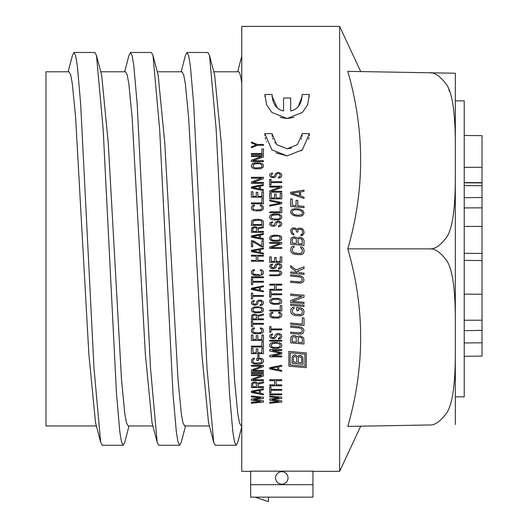 <?xml version="1.0" encoding="UTF-8"?>
<svg xmlns="http://www.w3.org/2000/svg" width="528" height="528" viewBox="0 0 528 528"><rect width="100%" height="100%" fill="white"/><g stroke="black" fill="none" stroke-linecap="round" stroke-linejoin="round"><path stroke-width="0.79" d="M241.751 425.957L241.171 425.957L239.514 422.961L237.857 414.071L234.544 380.015L221.291 143.121L214.665 75.101L209.504 55.48L216.17 129.393L229.508 393.697L232.841 431.924L234.511 441.903L236.181 445.269L237.758 442.259L241.751 427.06M213.787 71.782L238.524 71.782C239.6 71.815 240.676 75.57 241.751 83.054M300.61 253.427L301.462 253.084L299.475 253.532L295.218 253.163L293.225 252.364L292.373 250.826L292.373 248.952L293.225 247.566L294.076 247.434L294.076 246.18L292.657 246.266L290.954 247.784L290.671 250.681L291.522 252.628L292.657 253.565L295.218 254.417L300.894 254.701L303.164 253.651L304.022 251.849L304.022 249.968L303.164 248.021L302.029 247.084L300.61 246.754L300.61 248.002L301.957 248.873M303.732 248.899L304.022 249.968M302.313 251.698L301.462 253.084L302.313 251.698L302.313 249.823L301.462 248.285M293.225 247.566L292.4 248.873M259.347 252.377L259.347 249.658L252.424 251.018L259.347 252.377M263.452 253.13L263.452 254.034L251.394 251.618L251.394 250.417L263.452 248.002L263.452 248.906L260.377 249.513L260.377 252.523L263.452 253.13L260.377 252.523M280.203 117.401L287.113 118.503L271.867 112.457L266.541 104.729L264.937 94.479L264.865 96.604M271.986 133.63L264.865 133.63L271.986 133.63L276.784 144.692L287.113 148.757L297.436 144.692L302.24 133.63L309.362 133.63L302.372 149.82L287.113 155.879L271.847 149.82L264.865 133.63L264.95 135.577M275.339 143.128L274.725 142.316M273.002 139.095L272.653 138.079M272.27 136.574L272.059 135.115M265.214 137.577L265.597 139.3M266.27 141.418L266.442 141.854M275.92 152.856L287.113 155.879M455.327 177.375L455.327 320.371C455.321 286.315 451.935 265.736 445.157 258.647C439.468 251.506 434.135 248.246 429.165 248.873C434.122 249.5 439.448 246.246 445.144 239.118C451.942 231.944 455.334 211.365 455.327 177.375L455.327 144.725C455.321 110.642 451.915 89.984 445.117 82.764C439.421 75.557 434.108 72.224 429.165 72.765L347.794 71.346C364.921 130.673 364.921 189.849 347.794 248.873C364.921 307.897 364.921 367.072 347.794 426.4L429.165 424.974C434.122 425.515 439.448 422.169 445.144 414.942C451.935 407.662 455.334 387.024 455.327 353.021L455.327 320.371M250.655 471.346L241.751 471.346L241.751 26.4L339.643 26.4L339.643 471.346L312.946 471.346M296.069 216.11L300.043 216.249L296.069 216.11L292.657 214.982L290.954 213.16L290.671 211.886L290.954 210.659L292.657 209.141L296.069 208.606L300.043 209.161L302.881 210.659L304.022 213.055L302.881 215.246L300.894 216.117L302.029 215.8M300.043 216.249L300.894 216.117L300.043 216.249M302.313 230.426L302.597 232.742L302.029 234.155L300.894 234.683L300.894 235.726L302.597 235.244L304.022 233.079L303.732 230.551L302.597 228.987L300.894 228.215L298.624 228.221L297.772 228.565L297.205 229.561L295.502 228.162L292.657 227.911L290.954 229.429L290.671 230.868L291.522 233.653L293.792 234.894L292.657 234.584M302.029 229.984L300.894 229.258L298.624 229.475L300.894 229.258L302.029 229.984M296.637 232.01L297.772 232.115L296.637 232.01L296.069 229.878L294.36 228.895L292.941 229.185L293.792 228.842M302.788 253.895L303.732 252.866M302.029 254.384L302.412 254.14M299.475 253.532L294.076 252.853L293.225 252.364L292.373 250.826M272.534 177.606L274.586 177.454L275.616 176.854L276.639 174.141L277.926 173.389L279.464 173.686L280.229 174.742L279.979 176.55L278.434 177.157L278.434 178.061L280.744 177.454L281.774 175.949L281.516 173.989L278.949 172.484L277.669 172.484L275.616 173.389L274.586 176.101L273.306 176.702L272.019 176.55L271.253 175.646L271.253 174.742L272.534 173.837L272.534 172.933L270.739 173.534L269.966 174.141L269.716 175.646L270.481 176.854L272.534 177.606L271.511 177.454M281.774 207.299L280.229 207.299L281.774 207.299L281.774 212.731L269.716 212.731L269.716 211.827L280.229 211.827L280.229 207.299M273.821 219.965L278.949 219.813L281.002 218.909L281.774 217.556L281.516 215.596L278.949 214.084L273.821 213.932L270.481 214.988L269.716 216.348L269.716 217.556L270.481 218.909L272.534 219.813L271.511 219.516M279.464 222.374L278.692 222.077L279.979 222.829L280.229 224.638L279.979 225.238L278.434 225.845L278.434 226.75L279.464 226.598L281.516 225.39L281.774 223.43L281.002 222.077L278.949 221.173L277.669 221.173L275.616 222.077L274.072 225.238L272.019 225.238L271.253 224.334L271.253 223.43L272.534 222.526L272.534 221.621L269.966 222.829L269.966 224.941L269.716 224.334M277.154 222.374L277.926 222.077L276.639 222.829L276.382 224.334M272.534 226.294L274.586 226.142L276.124 224.941M277.669 235.191L273.821 235.191L279.979 235.64L281.516 236.848L281.516 239.56L281.774 238.808M281.002 240.167L279.979 240.768L281.002 240.167M277.669 241.217L279.979 240.768L277.669 241.217L272.534 241.072L269.966 239.56L269.716 237.6L270.481 236.247L273.821 235.191M281.774 242.425L269.716 242.425L281.774 242.425L281.774 243.784L271.253 247.553L281.774 247.553L281.774 248.457L269.716 248.457L269.716 247.097L279.979 243.329L269.716 243.329L269.716 242.425M273.306 267.749L274.072 267.597L272.019 267.597L271.253 266.693L271.511 265.34L272.534 264.884L272.534 263.98L271.768 264.132L272.534 263.98M274.844 266.693L274.072 267.597L275.616 264.436L277.669 263.531L278.949 263.531L276.639 263.828M279.979 263.828L278.949 263.531L281.002 264.436L281.774 265.789L281.516 265.036M281.774 265.789L281.516 267.749L280.744 268.501L278.434 269.108L278.434 268.204L279.979 267.597L280.229 265.789L279.464 264.733L277.926 264.436L276.639 265.188L275.616 267.901L274.586 268.501L272.534 268.653L271.511 268.501L269.966 267.3L269.966 265.188L271.768 264.132L270.739 264.587M278.949 270.461L269.716 270.31L278.949 270.461M279.464 274.382L277.669 274.837L279.979 273.933L280.229 272.725L279.464 271.669L277.669 271.22L269.716 271.22L269.716 270.31M270.996 291.416L269.716 291.416L269.716 297.145L270.996 297.145L270.996 294.736L281.774 294.736L281.774 293.825L270.996 293.825L270.996 291.416L269.716 291.416M272.534 298.505L277.669 298.353L272.534 298.505L269.966 300.01L269.716 301.97L270.481 303.323L273.821 304.379L278.949 304.227L281.002 303.323L281.774 301.97L281.516 300.01L279.979 298.802L277.669 298.353L278.949 298.505M277.669 317.196L272.019 316.741L271.253 315.685L271.253 314.332L272.019 313.276L272.791 313.124L272.791 312.22L271.511 312.371L269.966 313.573L269.966 316.437L271.511 317.645L273.821 318.1L278.949 317.948L281.002 317.044L281.774 315.685L281.774 314.332L281.002 312.972L278.692 312.22L278.692 313.124L279.464 313.276L280.229 314.332L279.979 316.292L277.669 317.196L278.692 317.044M270.996 326.542L269.716 326.542L269.716 332.27L270.996 332.27L270.996 329.855L281.774 329.855L281.774 328.951L270.996 328.951L270.996 326.542L269.716 326.542M273.306 337.696L274.072 337.544L272.019 337.544L271.253 336.64L271.511 335.28L272.534 334.831L272.534 333.927L271.768 334.079L272.534 333.927M278.949 333.472L277.669 333.472L279.979 333.775L281.516 334.983L281.774 336.943L280.744 338.448L278.434 339.049L278.434 338.144L279.979 337.544L280.229 336.943L280.229 335.735L279.464 334.679L277.154 334.679L275.616 337.847L274.586 338.448L272.534 338.6L270.481 337.847L269.716 336.64L269.966 335.135L271.768 334.079M281.774 340.256L269.716 340.256L281.774 340.256L281.774 341.161L269.716 341.161L269.716 340.256M278.949 342.52L281.516 344.025L281.774 345.985L281.002 347.345L277.669 348.394L272.534 348.249L269.966 346.738L269.716 344.777L270.481 343.424L272.534 342.52L277.669 342.368M281.774 349.602L269.716 349.602L281.774 349.602L281.774 350.506L272.276 350.506L281.774 352.618L281.774 353.826L272.276 355.931L281.774 355.931L281.774 356.836L269.716 356.836L269.716 355.483L280.487 353.219L269.716 350.962L269.716 349.602M263.452 155.595L251.394 155.595L263.452 155.595L263.452 156.955L252.932 160.723L263.452 160.723L263.452 161.627L251.394 161.627L251.394 160.268L261.657 156.499L251.394 156.499L251.394 155.595M255.499 168.861L260.634 168.716L263.195 167.204L263.452 165.244L262.687 163.891L259.347 162.835L254.219 162.987L252.166 163.891L251.394 165.244L251.651 167.204L253.189 168.412L255.499 168.861L254.219 168.716M263.452 177.302L251.394 177.302L263.452 177.302L263.452 178.662L252.932 182.431L263.452 182.431L263.452 183.335L251.394 183.335L251.394 181.975L261.657 178.207L251.394 178.207L251.394 177.302M251.394 191.776L251.394 197.201L263.452 197.201L263.452 191.776L261.914 191.776L261.914 196.297L257.809 196.297L257.809 192.377L256.271 192.377L256.271 196.297L252.932 196.297L252.932 191.776L251.394 191.776L252.932 191.776M255.499 210.923L260.634 210.771L262.687 209.867L263.452 208.507L263.195 206.395L261.657 205.194L260.377 205.042L260.377 205.946L261.142 206.098L260.377 205.946M253.189 210.467L254.219 210.771L251.651 209.26L251.394 207.154L252.166 205.795L253.189 205.194L254.476 205.042L254.476 205.946L253.704 206.098L254.476 205.946M259.347 219.364L255.499 219.364L260.634 219.516L262.687 220.42L263.452 221.773L263.452 225.39L251.394 225.39L251.651 221.021L253.189 219.813L255.499 219.364M263.452 240.768L261.914 240.768L263.452 240.768L263.452 246.794L261.4 246.794L252.674 241.52L252.674 246.794L251.394 246.794L251.394 240.768L253.189 240.768L251.394 240.768M251.394 250.417L259.109 248.873M259.347 274.685L253.704 274.23L252.932 273.174L252.932 271.821L253.704 270.765L254.476 270.613L254.476 269.709L252.166 270.461L251.394 271.821L251.651 273.933L254.219 275.438L259.347 275.59L262.687 274.534L263.452 273.174L263.195 271.069L261.657 269.861L260.377 269.709L260.377 270.613L261.657 271.22L261.657 273.781L261.914 273.174M261.142 274.23L261.657 273.781M263.452 276.797L251.394 276.797L263.452 276.797L263.452 277.702L251.394 277.702L251.394 276.797M252.674 278.903L251.394 278.903L251.394 284.632L252.674 284.632L252.674 282.223L263.452 282.223L263.452 281.318L252.674 281.318L252.674 278.903L251.394 278.903M252.674 293.073L251.394 293.073L251.394 298.802L252.674 298.802L252.674 296.393L263.452 296.393L263.452 295.489L252.674 295.489L252.674 293.073L251.394 293.073M254.984 304.227L255.757 304.082L253.704 304.082L252.932 303.178L253.189 301.818L254.219 301.363L254.219 300.458L253.447 300.61L254.219 300.458M255.757 304.082L256.529 303.178L256.78 301.514L258.324 300.313L260.634 300.01L263.195 301.514L263.452 303.475L262.429 304.986L260.119 305.587L260.119 304.682L261.657 304.082L261.914 302.273L261.142 301.217L259.604 300.914L258.324 301.666L257.294 304.379L256.271 304.986L254.219 305.131L252.166 304.379L251.394 303.178L251.651 301.666L253.447 300.61M260.634 306.946L263.195 308.451L263.452 310.411L262.687 311.764L260.634 312.668L255.499 312.82L252.166 311.764L251.394 310.411L251.651 308.451L254.219 306.946L259.347 306.794M256.014 314.332L257.552 315.388L263.452 314.028L263.452 315.084L258.067 316.292L258.067 318.853L263.452 318.853L263.452 319.757L251.394 319.757L251.651 315.388L253.447 314.332L255.242 314.18M259.347 332.871L253.704 332.416L252.932 331.366L252.932 330.007L253.704 328.951L254.476 328.799L254.476 327.895L253.189 328.046L251.651 329.254L251.651 332.119L253.189 333.32L255.499 333.775L260.634 333.623L262.687 332.719L263.452 331.366L263.452 330.007L262.687 328.647L260.377 327.895L260.377 328.799L261.142 328.951L261.914 330.007L261.657 331.967L259.347 332.871L260.377 332.719M251.394 334.983L251.394 340.408L263.452 340.408L263.452 334.983L261.914 334.983L261.914 339.504L257.809 339.504L257.809 335.584L256.271 335.584L256.271 339.504L252.932 339.504L252.932 334.983L251.394 334.983L252.932 334.983M263.452 341.616L261.914 341.616L263.452 341.616L263.452 347.041L251.394 347.041L251.394 346.137L261.914 346.137L261.914 341.616M260.634 358.195L256.78 358.195L261.657 358.347L263.195 359.555L263.452 361.66L262.687 363.02L259.347 364.076L254.219 363.924L251.651 362.419L251.651 359.555L253.189 358.347L254.476 358.195L254.476 359.099L253.704 359.251L252.932 360.307L252.932 361.66L253.704 362.716L255.499 363.172L261.142 362.716L261.914 361.66L261.657 359.7L260.377 359.099L258.324 359.099L258.324 360.459L256.78 360.459L256.78 358.195M252.932 370.405L263.452 366.637L263.452 365.284L251.394 365.284L251.394 366.188L261.657 366.188L251.394 369.956L251.394 371.309L263.452 371.309L263.452 370.405L252.932 370.405L263.452 366.637M263.452 372.517L251.394 372.517L263.452 372.517L263.452 373.421L251.394 373.421L251.394 372.517M263.452 374.629L251.394 374.629L263.452 374.629L263.452 375.982L252.932 379.751L263.452 375.982M299.475 281.899L290.671 281.127L290.671 282.381L300.894 283.067L303.164 282.018L304.022 280.21L303.164 277.424L300.894 275.979L290.671 274.87L290.671 276.124L299.475 276.896L301.462 277.695L302.313 280.064L301.462 281.45L299.475 281.899L300.61 281.794M292.657 307.375L294.076 307.289L294.076 308.543L293.225 308.675L292.373 310.061L292.657 312.8L295.218 314.272L300.61 314.536L302.029 313.619L302.313 312.807L302.313 310.933L301.462 309.395L298.34 308.913L298.34 310.794L296.637 310.642L296.637 307.514L300.894 307.89L303.164 309.131L304.022 311.078L303.732 313.975L303.164 314.761L300.894 315.81L295.218 315.526L292.657 314.675L291.522 313.744L290.671 311.791L290.954 308.893L292.657 307.375L294.076 307.289M304.022 317.962L302.313 317.816L304.022 317.962L304.022 325.472L290.671 324.304L290.671 323.05L302.313 324.073L302.313 317.816M299.475 332.996L302.029 331.973L302.313 330.33L301.462 328.792L299.475 327.994L290.671 327.221L290.671 325.974L300.894 327.076L303.164 328.528L304.022 330.475L303.164 333.115L300.894 334.165L290.671 333.478L290.671 332.231L300.61 332.891M298.624 336.052L300.894 336.046L298.624 336.052L297.205 336.97L294.934 335.524L292.941 335.557L294.934 335.524M302.24 96.089L298.366 106.366M309.355 96.571L309.289 94.479L302.135 94.479L309.289 94.479L307.685 104.729L302.359 112.457L287.113 118.503L294.043 117.394M272.092 94.479L264.937 94.479L272.092 94.479C272.488 103.844 276.302 109.336 283.549 110.959L283.549 98.036L290.671 98.036L290.671 110.959C297.917 109.336 301.739 103.844 302.135 94.479M277.226 107.705L271.986 96.089M302.168 135.135L301.95 136.574M301.574 138.072L301.198 139.148M291.529 148.097L287.113 148.757M301.33 150.744L301.897 150.249M308.623 139.3L309.005 137.577M309.276 135.577L309.362 133.63L302.24 133.63M312.946 484.691L312.946 471.167L250.655 471.167L250.655 497.152L312.946 497.152L312.946 484.691L250.655 484.691M339.643 471.346L360.703 426.169M339.643 26.4L360.703 71.57M430.597 72.857L431.614 73.009M448.846 89.687L449.665 91.727M429.66 72.778L455.327 73.227L455.327 144.725M455.327 144.705L455.327 424.519M429.165 248.873L347.794 248.873M455.327 100.881L464.224 100.881L464.224 396.858L455.327 396.858M464.224 135.458L482.024 135.65L482.024 356.116L464.224 356.288M464.224 330.66L482.024 330.35M464.224 320.252L482.024 320.212M464.224 253.328L482.024 253.44M464.224 226.426L482.024 226.439M464.224 197.696L482.024 197.512M464.224 185.572L482.024 185.717M288.024 477.926A6.23 6.23 0 0 0 281.8 471.702A6.23 6.23 0 0 0 275.57 477.926A6.23 6.23 0 0 0 281.8 484.156A6.23 6.23 0 0 0 288.024 477.926M255.103 497.152L268.448 501.6L268.448 497.152M306.247 367.673L288.889 366.155L288.889 351.417L306.247 352.935L306.247 367.673M304.907 354.156L290.228 352.869L290.228 364.934L304.907 366.214L304.907 354.156M300.524 355.469L299.343 355.37L301.237 355.766L302.894 357.529L303.131 364.274L292.004 363.297L292.241 356.598L293.898 355.12L295.555 355.034L294.611 354.955M299.343 355.37L297.449 356.591L295.555 355.034M293.423 357.628L294.136 356.532L294.848 356.367L296.505 357.205L296.736 362.32L293.423 362.036L293.423 357.628M301 357.133L299.581 356.776L298.393 357.37L298.162 362.446L301.712 362.756L301.712 358.354L301 357.133M300.894 336.046L303.732 337.96L304.022 344.032L290.671 342.863L290.954 336.844L292.941 335.557M292.373 337.801L293.225 336.831L294.076 336.699L296.069 337.498L296.353 342.111L292.373 341.761L292.373 337.801M301.462 337.55L299.759 337.194L298.34 337.696L298.056 342.263L302.313 342.632L302.313 338.672L301.462 337.55M299.475 314.648L300.61 314.536M304.022 305.243L290.671 304.075L290.671 305.323L304.022 306.491L304.022 305.243M304.022 302.32L292.373 301.303L304.022 297.106L304.022 295.231L290.671 294.063L290.671 295.31L302.029 296.307L290.671 300.524L290.671 302.405L304.022 303.574L304.022 302.32M300.894 275.979L299.475 275.642M304.022 273.121L299.475 272.725L297.488 271.088L304.022 268.534L304.022 266.864L296.069 269.92L290.671 265.696L290.671 267.366L297.205 272.527L290.671 271.953L290.671 273.207L304.022 274.375L304.022 273.121M263.452 400.858L253.704 399.65L263.452 398.442L263.452 397.241L251.394 396.033L251.394 396.937L260.634 397.841L251.394 399.049L251.394 400.25L260.634 401.458L251.394 402.362L251.394 403.267L263.452 402.059L263.452 400.858M251.394 392.416L251.394 391.208L263.452 388.799L263.452 389.704L260.377 390.304L260.377 393.32L263.452 393.921L263.452 394.825L251.394 392.416M259.347 393.169L259.347 390.456L252.424 391.809L259.347 393.169M258.067 386.687L258.067 384.12L263.452 382.919L263.452 381.863L257.552 383.216L256.014 382.166L254.219 382.015L251.651 383.216L251.394 387.592L263.452 387.592L263.452 386.687L258.067 386.687M256.529 386.687L252.674 386.687L252.932 383.368L254.219 382.919L256.271 383.368L256.529 386.687M251.394 374.629L251.394 375.533L261.657 375.533L251.394 379.302L251.394 380.655L263.452 380.655L263.452 379.751L252.932 379.751M259.09 354.882L257.809 354.882L257.809 356.987L259.09 356.987L259.09 354.882M261.914 352.77L261.914 348.249L263.452 348.249L263.452 353.674L251.394 353.674L251.394 348.249L252.932 348.249L252.932 352.77L256.271 352.77L256.271 348.85L257.809 348.85L257.809 352.77L261.914 352.77M263.452 334.983L261.914 334.983M255.499 332.871L254.476 332.719M253.189 328.046L254.476 327.895M261.657 328.046L260.377 327.895M251.394 326.693L251.394 320.965L252.674 320.965L252.674 323.374L263.452 323.374L263.452 324.278L252.674 324.278L252.674 326.693L251.394 326.693M253.447 314.332L254.219 314.18M256.529 318.853L252.674 318.853L252.932 315.533L254.219 315.084L256.271 315.533L256.529 318.853M254.219 306.946L255.499 306.794M252.932 309.203L254.476 307.85L259.347 307.699L261.657 308.603L261.914 310.411L260.377 311.764L255.499 311.916L253.189 311.012L252.932 309.203M259.347 311.916L260.377 311.764M255.499 311.916L254.476 311.764M260.119 304.682L260.885 304.531M254.476 304.227L253.704 304.082M251.394 289.456L251.394 288.248L263.452 285.839L263.452 286.744L260.377 287.344L260.377 290.36L263.452 290.968L263.452 291.872L251.394 289.456M259.347 290.209L259.347 287.496L252.424 288.856L259.347 290.209M255.499 274.685L253.704 274.23M253.189 273.781L252.932 273.174M253.189 269.861L254.476 269.709M261.657 269.861L260.377 269.709M263.452 260.363L257.809 260.363L257.809 256.146L263.452 256.146L263.452 255.242L251.394 255.242L251.394 256.146L256.271 256.146L256.271 260.363L251.394 260.363L251.394 261.268L263.452 261.268L263.452 260.363M253.189 240.768L261.914 245.89L261.914 240.768M251.394 237.151L251.394 235.943L263.452 233.534L263.452 234.439L260.377 235.039L260.377 238.055L263.452 238.656L263.452 239.56L251.394 237.151M259.347 237.904L259.347 235.191L252.424 236.544L259.347 237.904M258.067 231.422L258.067 228.862L263.452 227.654L263.452 226.598L257.552 227.957L256.014 226.901L254.219 226.75L251.651 227.957L251.394 232.327L263.452 232.327L263.452 231.422L258.067 231.422M256.529 228.558L256.529 231.422L252.674 231.422L252.932 228.103L254.984 227.654M256.271 228.103L255.757 227.806L256.271 228.103M252.674 228.558L254.219 227.654M261.142 220.717L260.377 220.42L261.914 221.773L261.914 224.486L252.932 224.486L252.932 221.773L253.704 220.717L259.347 220.268M253.704 220.717L255.499 220.268M253.704 206.098L252.932 207.154L253.189 209.114L255.499 210.019L261.142 209.563L261.914 208.507L261.914 207.154L261.142 206.098M259.347 210.923L261.657 210.467M263.452 203.834L251.394 203.834L251.394 202.93L261.914 202.93L261.914 198.409L263.452 198.409L263.452 203.834M263.452 191.776L261.914 191.776M251.394 188.159L251.394 186.952L263.452 184.543L263.452 185.447L260.377 186.047L260.377 189.064L263.452 189.664L263.452 190.568L251.394 188.159M259.347 188.912L259.347 186.199L252.424 187.552L259.347 188.912M259.347 168.861L260.634 168.716M260.377 163.891L261.914 165.244L261.914 166.452L261.142 167.508L255.499 167.957L253.189 167.053L253.189 164.644L255.499 163.739L259.347 163.739M254.476 163.891L255.499 163.739M263.452 154.394L251.394 154.394L251.394 153.49L261.914 153.49L261.914 148.969L263.452 148.969L263.452 154.394M251.394 142.936L251.394 142.032L257.294 144.441L263.452 144.441L263.452 145.345L257.294 145.345L251.394 147.761L251.394 146.857L256.271 144.896L251.394 142.936M281.774 400.858L272.019 399.65L281.774 398.442L281.774 397.241L269.716 396.033L269.716 396.937L278.949 397.841L269.716 399.049L269.716 400.25L278.949 401.458L269.716 402.362L269.716 403.267L281.774 402.059L281.774 400.858M281.774 393.921L269.716 393.921L269.716 394.825L281.774 394.825L281.774 393.921M269.716 392.713L269.716 386.984L270.996 386.984L270.996 389.4L281.774 389.4L281.774 390.304L270.996 390.304L270.996 392.713L269.716 392.713M281.774 384.879L276.124 384.879L276.124 380.655L281.774 380.655L281.774 379.751L269.716 379.751L269.716 380.655L274.586 380.655L274.586 384.879L269.716 384.879L269.716 385.783L281.774 385.783L281.774 384.879M269.716 368.9L269.716 367.693L281.774 365.284L281.774 366.188L278.692 366.788L278.692 369.805L281.774 370.405L281.774 371.309L269.716 368.9M277.669 369.653L277.669 366.94L270.739 368.293L277.669 369.653M272.534 342.52L273.821 342.368M271.253 344.777L272.791 343.424L277.669 343.273L279.979 344.177L280.229 345.985L278.692 347.345L273.821 347.49L271.511 346.586L271.253 344.777M277.669 347.49L278.692 347.345M273.821 347.49L272.791 347.345M278.434 338.144L279.206 337.999M274.072 337.544L275.616 334.376L277.669 333.472M272.791 337.696L272.019 337.544M273.821 317.196L272.791 317.044M271.511 312.371L272.791 312.22M279.979 312.371L278.692 312.22M281.774 311.012L269.716 311.012L269.716 310.108L280.229 310.108L280.229 305.587L281.774 305.587L281.774 311.012M271.253 300.762L272.791 299.409L277.669 299.257L279.979 300.161L280.229 301.97L278.692 303.323L273.821 303.475L271.511 302.57L271.253 300.762M277.669 303.475L278.692 303.323M273.821 303.475L272.791 303.323M281.774 289.304L276.124 289.304L276.124 285.087L281.774 285.087L281.774 284.183L269.716 284.183L269.716 285.087L274.586 285.087L274.586 289.304L269.716 289.304L269.716 290.209L281.774 290.209L281.774 289.304M279.979 273.933L280.229 273.326M277.669 274.837L269.716 274.837L269.716 275.741L277.669 275.741L279.979 275.286L281.002 274.685L281.774 273.326L281.516 271.973L279.979 270.765M269.716 265.94L269.966 265.188M278.434 268.204L279.979 267.597L280.229 266.996M274.844 265.789L275.101 265.036M272.791 267.749L271.253 266.693M280.229 261.419L280.229 256.898L281.774 256.898L281.774 262.324L269.716 262.324L269.716 256.898L271.253 256.898L271.253 261.419L274.586 261.419L274.586 257.499L276.124 257.499L276.124 261.419L280.229 261.419M273.821 241.217L270.481 240.167L269.716 238.808M280.229 237.6L279.979 236.999L279.979 239.408L278.692 240.167L273.821 240.313L272.019 239.864L271.253 238.808L271.253 237.6L272.019 236.544L277.669 236.095M279.464 236.544L278.692 236.247L279.464 236.544M271.253 237.6L272.019 236.544L273.821 236.095M271.511 226.142L269.966 224.941M273.563 226.294L274.586 226.142M278.692 222.077L277.926 222.077M278.434 226.75L279.464 226.598M278.949 221.173L277.669 221.173M271.253 223.43L272.534 222.526M277.669 219.965L279.979 219.516M279.464 215.292L278.692 214.988L280.229 216.348L280.229 217.556L279.464 218.605L277.669 219.061L272.791 218.909L271.253 217.556L271.253 216.348L272.019 215.292L277.669 214.837M272.019 215.292L273.821 214.837M281.774 202.481L269.716 200.066L269.716 200.97L280.229 203.082L269.716 205.194L269.716 206.098L281.774 203.683L281.774 202.481M280.229 197.954L280.229 193.433L281.774 193.433L281.774 198.858L269.716 198.858L269.716 193.433L271.253 193.433L271.253 197.954L274.586 197.954L274.586 194.04L276.124 194.04L276.124 197.954L280.229 197.954M281.774 191.321L271.253 191.321L281.774 187.552L281.774 186.199L269.716 186.199L269.716 187.103L279.979 187.103L269.716 190.872L269.716 192.232L281.774 192.232L281.774 191.321M269.716 184.991L269.716 179.263L270.996 179.263L270.996 181.678L281.774 181.678L281.774 182.582L270.996 182.582L270.996 184.991L269.716 184.991M273.563 177.606L274.586 177.454M278.434 178.061L279.464 177.91M272.019 173.989L272.534 173.837M297.205 238.319L295.786 237.151L293.792 236.768L290.954 238.187L290.671 244.213L304.022 245.381L304.022 240.379L302.881 238.399L300.894 237.389L299.475 237.27L297.205 238.319M296.353 239.494L296.353 243.461L292.373 243.111L292.373 239.151L293.225 238.181L295.502 238.379L294.644 238.095M296.069 238.847L295.502 238.379L296.069 238.847M298.056 239.646L298.056 243.606L302.313 243.982L302.029 239.369L300.61 238.616L298.907 238.676L299.759 238.544M298.34 239.045L298.907 238.676L298.34 239.045M292.373 239.151L293.225 238.181L294.076 238.049M302.313 240.016L300.61 238.616M293.792 234.894L293.792 233.851L292.373 232.683L292.09 231.614L292.373 229.766L292.941 229.185M296.069 229.878L295.502 229.409M297.772 232.115L298.056 230.05L298.624 229.475M300.894 235.726L303.164 234.67M303.732 233.884L304.022 233.079M294.644 215.78L293.792 215.497M298.34 209.847L301.745 211.187L302.597 212.929L301.745 214.526L298.34 215.266L294.644 214.738L292.373 213.074L292.09 212.012L292.941 210.415L294.644 209.728L298.34 209.847L294.644 209.728M304.022 206.382L297.772 205.834L297.772 200.409L296.069 200.264L296.069 205.682L292.373 205.359L292.373 199.102L290.671 198.957L290.671 206.461L304.022 207.629L304.022 206.382M290.671 193.948L290.671 192.278L304.022 190.113L304.022 191.36L300.61 191.902L300.61 196.073L304.022 197.201L304.022 198.455L290.671 193.948M299.475 195.763L299.475 192.007L291.806 193.215L299.475 195.763M209.405 425.957L184.668 425.957L183.011 422.961L181.355 414.077L178.035 380.008L164.782 143.121L158.156 75.101L152.995 55.48L159.661 129.393L172.999 393.697L176.339 431.924L178.002 441.903L179.672 445.269L181.249 442.259L185.533 425.957M152.896 425.957L128.159 425.957L126.502 422.961L124.846 414.071L121.532 380.015L108.273 143.121L101.647 75.101L96.485 55.48L103.158 129.4L116.497 393.697L119.83 431.924L121.499 441.903L123.163 445.269L124.74 442.259L129.03 425.957M68.132 71.782L72.422 55.48L73.999 52.477L94.908 52.477L96.485 55.48M124.641 71.782L128.931 55.48L130.508 52.477L151.417 52.477L152.995 55.48M181.15 71.782L185.44 55.48L187.011 52.477L207.926 52.477L209.504 55.48M73.999 52.477L75.662 55.836L77.332 65.822L80.665 104.049L94.004 368.346L100.676 442.259L102.254 445.269L123.163 445.269M130.508 52.477L132.172 55.843L133.841 65.822L137.174 104.049L150.513 368.346L157.186 442.259L158.756 445.269L179.672 445.269M187.011 52.477L188.681 55.836L190.351 65.822L193.684 104.049L207.022 368.346L213.688 442.259L215.266 445.269L236.181 445.269M96.386 425.957L45.976 425.957L45.976 71.782L69.003 71.782L70.66 74.778L72.316 83.668L75.629 117.731L88.889 354.625L95.515 422.638L100.676 442.259M100.775 71.782L125.512 71.782L127.169 74.778L128.825 83.668L132.139 117.731L145.391 354.625L152.024 422.638L157.186 442.259M157.278 71.782L182.021 71.782L183.678 74.778L185.335 83.668L188.648 117.731L201.901 354.625L208.527 422.638L213.688 442.259M464.224 167.343L482.024 167.277M464.224 342.956L482.024 342.817M464.224 294.169L482.024 294.202M464.224 260.396L482.024 260.542M464.224 207.926L482.024 207.834M464.224 182.78L482.024 182.939M482.024 182.688L464.224 182.536M237.659 71.782L241.751 56.212"/></g></svg>
